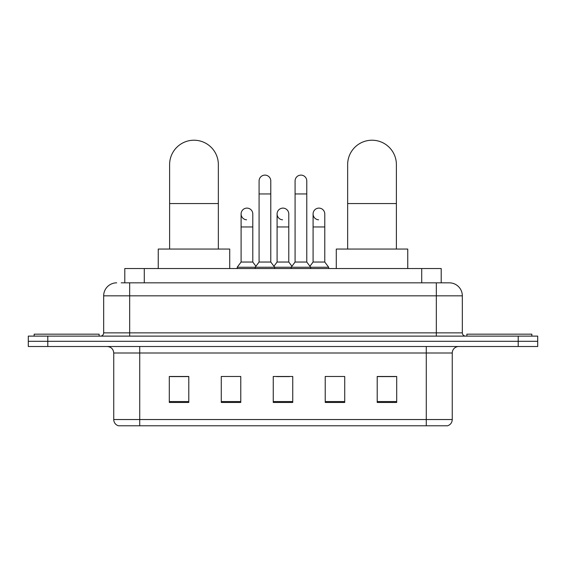 <?xml version="1.0" encoding="UTF-8"?>
<svg xmlns="http://www.w3.org/2000/svg" width="566" height="566" viewBox="0 0 566 566"><rect width="100%" height="100%" fill="white"/><g stroke="black" fill="none" stroke-linecap="round" stroke-linejoin="round"><path stroke-width="0.85" d="M124.796 282.837L124.796 268.546L441.204 268.546L441.204 282.837M121.513 282.837L444.784 282.837M121.216 282.837L129.664 282.837L129.664 295.834L103.67 295.834L103.67 332.865A3.247 3.247 0 0 1 100.423 336.119M116.667 282.837A12.997 12.997 0 0 0 103.67 295.834M449.333 282.837A12.997 12.997 0 0 1 462.33 295.834L436.336 295.834L436.336 282.837L449.135 282.837M462.33 295.834L462.33 332.865C462.521 334.839 463.604 335.921 465.577 336.119M47.792 336.119L28.3 336.119L28.3 341.312L47.792 341.312L28.3 341.312L28.3 346.512L47.792 346.512L47.792 341.312L518.208 341.312L47.792 341.312L47.792 336.119L518.208 336.119L518.208 341.312L537.7 341.312L518.208 341.312L518.208 346.512L47.792 346.512M518.208 346.512L537.7 346.512L537.7 336.119L518.208 336.119M452.255 419.54C452.078 422.661 450.522 424.733 447.579 425.781L426.269 425.781L426.269 419.54L452.255 419.54L452.255 353.007A6.495 6.495 0 0 1 458.757 346.512M426.269 425.781L118.421 425.781A6.495 6.495 0 0 1 113.745 419.54L113.745 353.007C113.356 349.066 111.191 346.901 107.243 346.512M396.702 402.454L396.702 376.468L377.211 376.468L377.211 402.454L396.702 402.454M344.722 402.454L344.722 376.468L325.231 376.468L325.231 402.454L344.722 402.454M188.789 402.454L188.789 376.468L169.298 376.468L169.298 402.454L188.789 402.454M240.769 402.454L240.769 376.468L221.278 376.468L221.278 402.454L240.769 402.454M292.749 402.454L292.749 376.468L273.251 376.468L273.251 402.454L292.749 402.454M113.745 419.54L139.731 419.54L139.731 425.781L130.944 425.781M414.581 425.781L151.419 425.781M377.211 376.595L395.408 376.595M170.592 376.595L188.789 376.595M276.434 376.595L289.431 376.595M99.121 336.119L99.121 334.166L34.151 334.166L34.151 336.119M169.616 249.054L169.616 164.586A24.366 24.366 0 0 1 193.982 140.219A24.366 24.366 0 0 1 218.349 164.586A24.366 24.366 0 0 0 193.982 140.219M218.349 249.054L218.349 164.586M229.718 268.546L229.718 249.054L158.247 249.054L158.247 268.546M347.651 249.054L347.651 164.586A24.366 24.366 0 0 1 372.018 140.219A24.366 24.366 0 0 1 396.384 164.586A24.366 24.366 0 0 0 372.018 140.219M396.384 249.054L396.384 164.586M407.753 268.546L407.753 249.054L336.282 249.054L336.282 268.546M531.849 336.119L531.849 334.166L466.879 334.166L466.879 336.119M259.087 193.954L270.781 193.954L270.781 262.044L259.087 262.044L259.087 180.957A5.851 5.851 0 0 1 265.305 175.12A5.851 5.851 0 0 1 270.781 180.957A5.851 5.851 0 0 0 265.305 175.12M259.087 262.044L255.188 267.244L255.188 268.546M270.781 262.044L274.68 267.244L237.196 267.244L237.196 268.546M295.084 262.044L295.084 193.954L306.779 193.954L306.779 262.044L295.084 262.044L291.186 267.244L274.68 267.244L274.68 268.546M295.084 193.954L295.084 180.957A5.851 5.851 0 0 1 301.303 175.12A5.851 5.851 0 0 1 306.779 180.957A5.851 5.851 0 0 0 301.303 175.12M306.779 262.044L310.677 267.244L291.186 267.244L291.186 268.546M324.778 262.044L324.778 226.959L313.083 226.959L313.083 262.044L324.778 262.044L328.676 267.244L310.677 267.244L310.677 268.546M246.571 219.799A5.851 5.851 0 0 1 241.095 213.962A5.851 5.851 0 0 1 247.307 208.125A5.851 5.851 0 0 1 252.79 213.962L252.79 226.959L241.095 226.959L241.095 213.962M252.79 226.959L252.79 262.044L241.095 262.044L241.095 226.959M241.095 262.044L237.196 267.244M252.79 262.044L255.938 266.246M282.568 219.799A5.851 5.851 0 0 1 277.085 213.962A5.851 5.851 0 0 1 283.304 208.125A5.851 5.851 0 0 1 288.78 213.962L288.78 226.959L277.085 226.959L277.085 213.962M288.78 226.959L288.78 262.044L277.085 262.044L277.085 226.959M277.085 262.044L273.937 266.246M288.78 262.044L291.936 266.246M318.566 219.799A5.851 5.851 0 0 1 313.083 213.962A5.851 5.851 0 0 1 319.295 208.125A5.851 5.851 0 0 1 324.778 213.962L324.778 226.959M313.083 262.044L309.935 266.246M328.676 267.244L328.676 268.546M144.288 282.837L144.288 268.546M421.712 282.837L421.712 268.546M129.664 336.119L129.664 332.865L462.33 332.865M103.67 332.865L129.664 332.865L129.664 295.834L436.336 295.834L436.336 336.119M426.269 346.512L426.269 353.007L113.745 353.007M452.255 353.007L426.269 353.007L426.269 419.54L139.731 419.54L139.731 346.512M292.749 401.556L273.251 401.556M240.769 401.556L221.278 401.556M188.789 401.556L169.298 401.556M344.722 401.556L325.231 401.556M396.702 401.556L377.211 401.556M169.616 203.569L218.349 203.569M347.651 203.569L396.384 203.569M270.781 193.954L270.781 180.957M306.779 193.954L306.779 180.957M313.083 226.959L313.083 213.962"/></g></svg>
